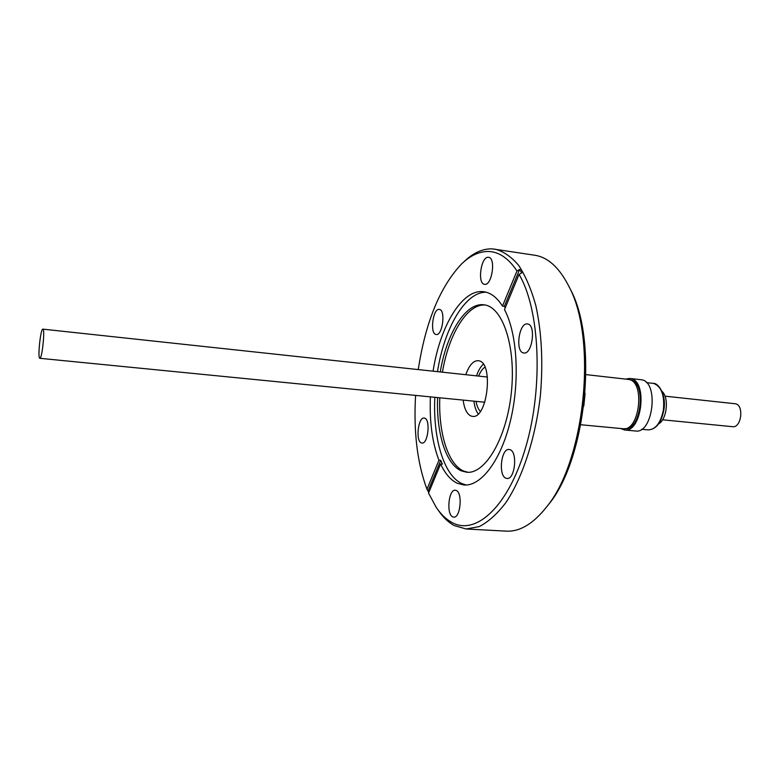 <?xml version="1.0" encoding="UTF-8"?>
<svg xmlns="http://www.w3.org/2000/svg" width="780" height="780" viewBox="0 0 780 780"><rect width="100%" height="100%" fill="white"/><g stroke="black" fill="none" stroke-linecap="round" stroke-linejoin="round"><path stroke-width="1.17" d="M42.959 329.18C45.152 329.843 41.983 359.336 39.829 358.303L39.683 358.235C37.557 357.094 40.697 328.224 42.841 329.14L42.959 329.18M480.363 411.392C478.315 409.315 476.863 405.98 476.034 401.369M478.637 376.087C480.402 371.748 482.498 368.774 484.936 367.165M478.159 413.956C476.024 410.933 474.601 406.673 473.909 401.164M476.522 375.863C478.325 370.607 480.587 366.727 483.298 364.211M465.777 374.702C469.131 365.293 473.265 360.623 478.198 360.682L478.852 360.799C493.925 362.749 487.373 419.425 472.456 416.354L471.227 416.101C467.025 414.326 464.334 408.993 463.154 400.101M662.551 419.786L732.576 426.699C741.38 428.2 744.256 405.073 735.433 403.777L664.989 396.162M658.583 423.91C667.017 419.445 669.298 397.41 661.947 391.316M624.546 429.975L635.544 430.999C653.035 434.168 659.236 382.044 641.608 379.792L630.63 378.553C648.073 380.776 641.862 433.124 624.546 429.975L620.587 428.493M624.653 428.63C641.062 431.613 646.961 382.034 630.435 379.889L629.957 379.802M580.798 424.749L622.996 428.717C639.542 431.73 645.499 381.625 628.836 379.47L585.975 374.605M583.742 406.292L585.088 393.276M583.908 404.986L584.981 394.582M439.394 309.426L439.325 309.416C432.988 308.022 429.595 333.713 436 334.474L436.186 334.503C442.543 335.946 445.887 309.826 439.394 309.426M424.681 418.158L424.154 418.031C418.139 416.881 415.409 441.041 421.337 442.894L421.98 443.05C428.015 444.239 430.697 419.659 424.681 418.158M456.271 490.483L455.335 490.23C448.656 489.128 446.14 514.098 452.654 516.828L453.716 517.13C460.424 518.271 462.862 492.833 456.271 490.483M509.954 449.66L509.106 449.475C501.13 448.12 498.108 475.673 505.947 478.228L506.961 478.471C514.975 479.866 517.891 451.756 509.954 449.66M527.592 323.973L527.485 323.953C518.992 322.218 514.966 351.819 523.526 352.94L523.819 352.989C532.34 354.802 536.279 324.616 527.592 323.973M488.368 257.293C480.967 256.201 477.097 283.91 484.565 284.32L484.643 284.329C491.995 285.889 496.109 257.722 488.572 257.312L488.368 257.293M438.136 510.052C442.904 517.13 448.256 522.298 454.204 525.554L466.128 528.986L506.308 531.141C519.802 531.853 533.188 523.838 546.458 507.107C584.912 461.321 597.47 339.671 569.195 286.991C559.621 267.891 548.155 257.312 534.797 255.245L492.326 248.869C482.547 248.557 473.021 252.925 463.759 261.944L463.72 261.982M466.128 528.986L479.261 526.588C488.27 521.937 497.084 514.03 505.684 502.866C522.463 478.023 535.548 438.262 540.413 395.255C543.212 362.261 541.681 332.377 535.841 305.623C531.307 289.39 525.603 276.003 518.729 265.473C511.368 256.776 503.461 251.335 495.027 249.142M545.844 507.907L548.486 504.611C586.072 459.81 598.299 341.386 570.667 289.838L568.747 286.065M437.619 397.576C436.195 432.549 445.77 464.315 461.37 470.876L466.772 472.241C485.287 474.308 506.708 438.087 511.358 392.476C516.233 346.885 502.778 306.832 484.244 304.853L484.058 304.824C465.787 302.026 446.599 333.362 440.261 371.953M485.189 305.019C467.171 303.596 448.656 334.474 442.435 372.187M439.793 397.79C438.38 432.734 448.003 464.48 463.651 471.052L467.922 472.28M434.831 397.303C432.822 437.882 443.664 475.478 461.916 483.59L466.284 485.014M519.071 274.404C539.653 308.909 543.524 385.788 526.081 445.975C508.804 506.376 475.907 536.084 451.873 522.434C446.082 519.275 440.846 514.244 436.195 507.332L428.542 493.106L440.593 463.983C445.107 473.655 450.665 480.08 457.265 483.269L463.934 485.004C481.075 486.466 501.004 460.493 510.52 420.469C520.104 380.513 517.218 333.304 504.494 309.631L519.071 274.404L521.732 272.863L519.617 269.422L516.974 270.962C508.697 258.56 499.424 252.077 489.157 251.511C479.632 251.17 470.35 255.401 461.302 264.215C439.842 287.206 425.49 322.325 418.255 369.584M440.593 463.983L442.377 464.119L440.729 460.337L438.955 460.2L426.972 489.274L428.785 492.502M516.974 270.962L502.476 306.111C497.016 297.511 490.815 292.724 483.883 291.749L483.629 291.72C462.179 288.697 440.017 326.167 433.066 371.183M430.414 396.864C429.409 421.668 432.256 442.777 438.955 460.2M486.194 292.217C465.202 291.691 444.239 328.244 437.482 371.651M415.584 395.401C413.478 431.798 417.271 463.086 426.972 489.274M502.476 306.111L504.358 306.365L505.235 307.827M440.729 460.337L428.123 490.844M519.617 269.422L504.358 306.365M625.687 379.07L629.87 378.427M653.776 383.468L653.035 383.351C659.11 382.765 666.481 395.967 663.868 409.822C661.342 422.731 656.136 429.419 648.239 429.887C655.736 429.507 660.806 422.809 663.429 409.812C664.697 395.343 661.479 386.568 653.776 383.468M484.799 402.236L39.829 358.303M641.648 429.263L648.239 429.887M570.667 289.838L569.195 286.991M548.486 504.611L546.458 507.107M646.454 382.619L653.035 383.351M487.402 377.032L42.841 329.14"/></g></svg>
